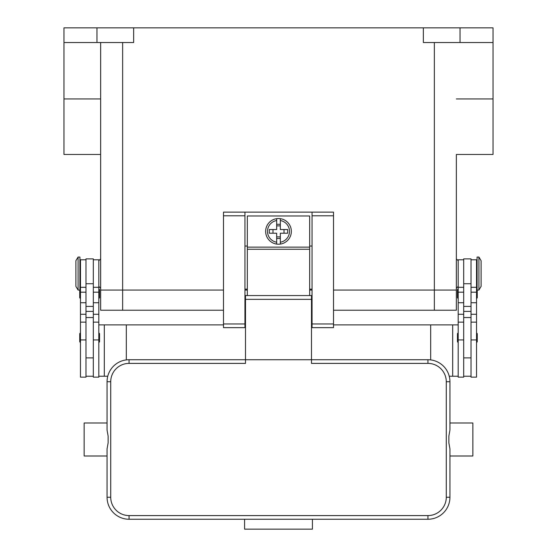<?xml version="1.0" encoding="UTF-8"?>
<svg xmlns="http://www.w3.org/2000/svg" width="557" height="557" viewBox="0 0 557 557"><rect width="100%" height="100%" fill="white"/><g stroke="black" fill="none" stroke-linecap="round" stroke-linejoin="round"><path stroke-width="0.84" d="M100.643 290.051L100.643 42.52L100.643 310.221L122.644 310.221L122.644 290.051L223.489 290.051L100.643 290.051L122.644 290.051L122.644 42.52M244.948 290.051L247.329 290.051L244.948 290.051M309.671 290.051L312.052 290.051L309.671 290.051M333.511 290.051L456.357 290.051L333.511 290.051M63.971 42.52L96.974 42.52L96.974 27.85L63.971 27.85L63.971 154.477L100.643 154.477M96.974 42.52L133.645 42.52L133.645 27.85L493.029 27.85L493.029 154.477L456.357 154.477L456.357 290.051L456.357 154.477M96.974 27.85L133.645 27.85M423.355 27.85L423.355 42.52L493.029 42.52M460.026 27.85L460.026 42.52M463.689 259.799L458.188 259.799L458.188 377.145L463.689 377.145L463.689 317.553L471.027 317.553L471.027 258.88L463.689 258.88L463.689 317.553M458.188 298.301A0.731 0.731 0 0 1 457.457 297.57L457.457 289.87A0.731 0.731 0 0 1 458.188 289.132M458.188 342.311A0.731 0.731 0 0 1 457.457 341.573L457.457 333.873A0.731 0.731 0 0 1 458.188 333.142M471.027 259.799L476.527 259.799L476.527 377.145L471.027 377.145L471.027 317.553M476.527 289.132A0.731 0.731 0 0 1 477.077 289.382M477.258 290.051L477.258 297.57A0.731 0.731 0 0 1 476.527 298.301M476.527 333.142A0.731 0.731 0 0 1 477.258 333.873L477.258 341.573A0.731 0.731 0 0 1 476.527 342.311M478.909 257.049L477.077 257.049L477.077 290.051L478.909 290.051L478.909 257.049L481.109 260.718L481.109 286.382L478.909 290.051M463.689 376.233L471.027 376.233M93.311 259.799L98.812 259.799L98.812 377.145L93.311 377.145L93.311 317.553L85.973 317.553L85.973 258.88L93.311 258.88L93.311 317.553M98.812 298.301A0.731 0.731 0 0 0 99.543 297.57L99.543 289.87A0.731 0.731 0 0 0 98.812 289.132M98.812 342.311A0.731 0.731 0 0 0 99.543 341.573L99.543 333.873A0.731 0.731 0 0 0 98.812 333.142M85.973 259.799L80.473 259.799L80.473 377.145L85.973 377.145L85.973 317.553M80.473 289.132A0.731 0.731 0 0 0 79.923 289.382M79.742 290.051L79.742 297.57A0.731 0.731 0 0 0 80.473 298.301M80.473 333.142A0.731 0.731 0 0 0 79.742 333.873L79.742 341.573A0.731 0.731 0 0 0 80.473 342.311M78.091 257.049L79.923 257.049L79.923 290.051L78.091 290.051L78.091 257.049L75.891 260.718L75.891 286.382L78.091 290.051M98.812 376.233L107.759 376.233M223.489 324.891L104.312 324.891L104.312 376.233M104.312 324.891L98.812 324.891M126.314 324.891L126.314 359.899M93.311 376.233L85.973 376.233M430.686 359.899L430.686 324.891L458.188 324.891M452.688 324.891L452.688 376.233L449.241 376.233M458.188 376.233L452.688 376.233M430.686 324.891L333.511 324.891M312.052 324.891L311.502 324.891M245.498 324.891L244.948 324.891M333.511 215.789L333.511 212.126L312.052 212.126L312.052 327.641L333.511 327.641L333.511 215.789L312.052 215.789M312.052 289.132L309.671 289.132M247.329 289.132L244.948 289.132M244.948 212.126L223.489 212.126L223.489 327.641L244.948 327.641L244.948 212.126L312.052 212.126M312.052 246.048L309.671 246.048M247.329 246.048L244.948 246.048M309.671 295.551L309.671 215.977L247.329 215.977L247.329 295.551M278.5 218.539A12.832 12.832 0 0 1 280.331 218.671L280.331 229.547L287.704 229.547L287.704 233.209L280.331 233.209L280.331 244.077A12.832 12.832 0 0 1 276.669 244.077L276.669 233.209L269.296 233.209L269.296 229.547L276.669 229.547L276.669 218.671A12.832 12.832 0 0 1 278.5 218.539M280.331 218.671L280.331 220.53A11.001 11.001 0 0 1 280.331 242.225L280.331 244.077A12.832 12.832 0 0 0 280.331 218.671A12.832 12.832 0 0 1 280.331 244.077M284 233.209L284 229.547M276.669 224.29L280.331 224.29M280.331 225.877L276.669 225.877M276.669 220.53L276.669 218.671A12.832 12.832 0 0 0 276.669 244.077L276.669 242.225A11.001 11.001 0 0 1 276.669 220.53M273 229.547L273 233.209M280.331 238.466L276.669 238.466M276.669 236.878L280.331 236.878M245.498 308.021L244.948 308.021M129.064 515.58A18.339 18.339 0 0 1 110.725 497.248L110.725 381.733A18.339 18.339 0 0 1 129.064 363.394L245.498 363.394L245.498 359.725L311.502 359.725L311.502 295.551L245.498 295.551L245.498 359.725L129.064 359.725A22.002 22.002 0 0 0 107.062 381.733L107.062 430.095L108.135 436.152L108.135 442.822L107.062 448.879L107.062 497.248A22.002 22.002 0 0 0 129.064 519.249L427.936 519.249A22.002 22.002 0 0 0 449.938 497.248L449.938 448.879L448.865 442.822L448.865 436.152L449.938 430.095L449.938 381.733A22.002 22.002 0 0 0 427.936 359.725L311.502 359.725L311.502 363.394L427.936 363.394A18.339 18.339 0 0 1 446.275 381.733L446.275 497.248A18.339 18.339 0 0 1 427.936 515.58L129.064 515.58L129.064 519.249M107.062 430.095L107.062 422.986L84.142 422.986L84.142 455.988L107.062 455.988L107.062 448.879M449.938 430.095L449.938 422.986L472.858 422.986L472.858 455.988L449.938 455.988L449.938 448.879M244.579 519.249L312.421 519.249L312.421 529.15L244.579 529.15L244.579 519.249M312.052 308.021L311.502 308.021M333.511 310.221L456.357 310.221L456.357 290.051M122.644 310.221L223.489 310.221M434.356 42.52L434.356 310.221M493.029 98.958L456.357 98.958M63.971 98.958L100.643 98.958M463.689 339.937L458.188 339.937M463.689 314.273L458.188 314.273M463.689 302.723L458.188 302.723M463.689 292.188L458.188 292.188M476.527 339.937L471.027 339.937M476.527 314.273L471.027 314.273M476.527 302.723L471.027 302.723M476.527 292.188L471.027 292.188M463.689 283.729L471.027 283.729M463.689 306.406L471.027 306.406M463.689 311.391L471.027 311.391M93.311 339.937L98.812 339.937M93.311 314.273L98.812 314.273M93.311 302.723L98.812 302.723M93.311 292.188L98.812 292.188M80.473 339.937L85.973 339.937M80.473 314.273L85.973 314.273M80.473 302.723L85.973 302.723M80.473 292.188L85.973 292.188M93.311 311.391L85.973 311.391M93.311 306.406L85.973 306.406M93.311 283.729L85.973 283.729M223.489 215.789L244.948 215.789M223.489 323.972L244.948 323.972M312.052 323.972L333.511 323.972M247.329 247.148L309.671 247.148M247.329 249.244L309.671 249.244M129.064 363.394L129.064 359.725M110.725 381.733L107.062 381.733M110.725 497.248L107.062 497.248M427.936 519.249L427.936 515.58M449.938 497.248L446.275 497.248M449.938 381.733L446.275 381.733M427.936 359.725L427.936 363.394M311.502 299.353L245.498 299.353M100.643 258.88L98.812 260.718M458.188 286.382L456.357 288.22M458.188 260.718L456.357 258.88M98.812 286.382L100.643 288.22M463.689 357.893L471.027 357.893M463.689 322.141L458.188 322.141M463.689 287.301L458.188 287.301M476.527 282.719L477.077 282.719M476.527 264.38L477.077 264.38M476.527 322.141L471.027 322.141M476.527 287.301L471.027 287.301M93.311 287.301L98.812 287.301M93.311 322.141L98.812 322.141M80.473 322.141L85.973 322.141M80.473 287.301L85.973 287.301M80.473 264.38L79.923 264.38M79.923 282.719L80.473 282.719M85.973 357.893L93.311 357.893M244.948 317.553L245.498 317.553M311.502 317.553L312.052 317.553"/></g></svg>
